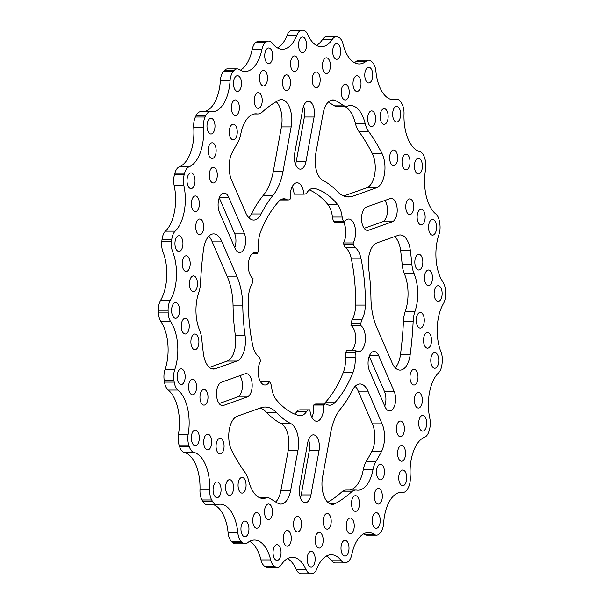 <?xml version="1.0" encoding="UTF-8"?>
<svg xmlns="http://www.w3.org/2000/svg" width="604" height="604" viewBox="0 0 604 604"><rect width="100%" height="100%" fill="white"/><g stroke="black" fill="none" stroke-linecap="round" stroke-linejoin="round"><path stroke-width="0.91" d="M196.217 315.884A31.393 16.029 90 0 0 199.622 330.252A20.408 10.419 90 0 1 201.834 339.569A209.12 106.765 90 0 0 203.412 353.687A20.408 10.419 90 0 0 213.506 369.052A20.408 10.419 90 0 0 215.364 368.719L236.896 361.056A20.408 10.419 90 0 0 245.073 335.53A125.579 64.115 -90 0 1 243.782 324.454A125.579 64.115 -90 0 1 242.778 305.873A47.089 24.039 90 0 0 237.085 276.874L221.593 241.087A20.408 10.419 90 0 0 213.642 233.884A20.408 10.419 90 0 0 203.563 249.127A209.12 106.765 90 0 0 200.543 282.868A20.408 10.419 90 0 1 198.761 292.532A31.393 16.029 90 0 0 196.217 315.884M430.222 420.996A12.556 6.41 90 0 0 429.821 418.353A35.319 18.029 -90 0 1 438.542 372.842A12.556 6.41 90 0 0 441.977 364.438A271.921 138.822 90 0 0 442.196 362.559A12.556 6.41 90 0 0 442.256 357.523A12.556 6.41 90 0 0 441.003 352.049A35.319 18.029 -90 0 1 443.411 303.676A12.556 6.41 90 0 0 445.624 293.808A271.921 138.822 90 0 0 445.586 291.891A12.556 6.41 90 0 0 445.488 290.109A12.556 6.41 90 0 0 443.049 282.34A35.319 18.029 -90 0 1 438.987 234.39A12.556 6.41 90 0 0 439.976 225.111A12.556 6.41 90 0 0 439.81 223.744A271.921 138.822 90 0 0 439.523 221.902A12.556 6.41 90 0 0 435.809 213.967A35.319 18.029 -90 0 1 425.548 169.716A12.556 6.41 90 0 0 425.797 163.367A12.556 6.41 90 0 0 424.944 159.011A271.921 138.822 90 0 0 424.423 157.38A12.556 6.41 90 0 0 419.788 151.596A35.319 18.029 -90 0 1 404.023 114.05A12.556 6.41 90 0 0 403.94 110.917A12.556 6.41 90 0 0 402.022 104.024A271.921 138.822 90 0 0 401.305 102.71A12.556 6.41 90 0 0 396.949 99.35A12.556 6.41 90 0 0 396.065 99.471A35.319 18.029 -90 0 1 393.581 99.811A35.319 18.029 -90 0 1 375.877 71.197A12.556 6.41 90 0 0 372.623 62.522A271.921 138.822 90 0 0 371.754 61.623A12.556 6.41 90 0 0 368.757 60.166A12.556 6.41 90 0 0 366.266 61.155A35.319 18.029 -90 0 1 359.244 63.941A35.319 18.029 -90 0 1 343.027 44.077A12.556 6.41 90 0 0 338.738 37.35A271.921 138.822 90 0 0 337.779 36.912A12.556 6.41 90 0 0 336.353 36.595A12.556 6.41 90 0 0 332.411 39.245A35.319 18.029 -90 0 1 321.336 46.697A35.319 18.029 -90 0 1 307.715 34.526A12.556 6.41 90 0 0 302.876 30.2A12.556 6.41 90 0 0 302.679 30.208A271.921 138.822 90 0 0 301.698 30.268A12.556 6.41 90 0 0 296.821 35.243A35.319 18.029 -90 0 1 282.438 49.264A35.319 18.029 -90 0 1 272.344 43.209A12.556 6.41 90 0 0 268.757 41.057A12.556 6.41 90 0 0 266.908 41.585A271.921 138.822 90 0 0 265.971 42.144A12.556 6.41 90 0 0 261.917 49.422A35.319 18.029 -90 0 1 245.209 71.461A35.319 18.029 -90 0 1 239.32 69.528A12.556 6.41 90 0 0 237.229 68.841A12.556 6.41 90 0 0 233.861 70.713A271.921 138.822 90 0 0 233.023 71.733A12.556 6.41 90 0 0 230.071 80.815A35.319 18.029 -90 0 1 212.178 111.77A35.319 18.029 -90 0 1 210.902 111.687A12.556 6.41 90 0 0 210.456 111.657A12.556 6.41 90 0 0 205.783 115.606A271.921 138.822 90 0 0 205.111 117.01A12.556 6.41 90 0 0 203.465 127.278A35.319 18.029 -90 0 1 189.029 166.817A12.556 6.41 90 0 0 184.597 173.197A271.921 138.822 90 0 0 184.137 174.896A12.556 6.41 90 0 0 183.895 185.655A35.319 18.029 -90 0 1 185.028 193.084A35.319 18.029 -90 0 1 175.175 231.158A12.556 6.41 90 0 0 171.74 239.562A271.921 138.822 90 0 0 171.521 241.441A12.556 6.41 90 0 0 172.714 251.951A35.319 18.029 -90 0 1 176.225 267.338A35.319 18.029 -90 0 1 170.305 300.324A12.556 6.41 90 0 0 168.093 310.192A271.921 138.822 90 0 0 168.131 312.109A12.556 6.41 90 0 0 170.668 321.66A35.319 18.029 -90 0 1 177.538 343.517A35.319 18.029 -90 0 1 174.737 369.61A12.556 6.41 90 0 0 173.907 380.256A271.921 138.822 90 0 0 174.194 382.098A12.556 6.41 90 0 0 177.908 390.033A35.319 18.029 -90 0 1 188.863 416.443A35.319 18.029 -90 0 1 188.169 434.284A12.556 6.41 90 0 0 188.773 444.989A271.921 138.822 90 0 0 189.294 446.62A12.556 6.41 90 0 0 193.937 452.404A35.319 18.029 -90 0 1 209.445 481.139A35.319 18.029 -90 0 1 209.694 489.95A12.556 6.41 90 0 0 211.694 499.976A271.921 138.822 90 0 0 212.412 501.29A12.556 6.41 90 0 0 216.776 504.65A12.556 6.41 90 0 0 217.651 504.529A35.319 18.029 -90 0 1 220.135 504.189A35.319 18.029 -90 0 1 237.84 532.803A12.556 6.41 90 0 0 241.094 541.478A271.921 138.822 90 0 0 241.962 542.384A12.556 6.41 90 0 0 244.96 543.834A12.556 6.41 90 0 0 247.459 542.845A35.319 18.029 -90 0 1 254.473 540.059A35.319 18.029 -90 0 1 270.69 559.923A12.556 6.41 90 0 0 274.979 566.65A271.921 138.822 90 0 0 275.937 567.088A12.556 6.41 90 0 0 277.364 567.405A12.556 6.41 90 0 0 281.305 564.755A35.319 18.029 -90 0 1 292.381 557.303A35.319 18.029 -90 0 1 306.002 569.474A12.556 6.41 90 0 0 310.841 573.8A12.556 6.41 90 0 0 311.037 573.792A271.921 138.822 90 0 0 312.019 573.732A12.556 6.41 90 0 0 316.896 568.757A35.319 18.029 -90 0 1 331.279 554.736A35.319 18.029 -90 0 1 341.373 560.791A12.556 6.41 90 0 0 344.967 562.943A12.556 6.41 90 0 0 346.809 562.415A271.921 138.822 90 0 0 347.745 561.856A12.556 6.41 90 0 0 351.8 554.578A35.319 18.029 -90 0 1 368.508 532.539A35.319 18.029 -90 0 1 374.397 534.472A12.556 6.41 90 0 0 376.488 535.159A12.556 6.41 90 0 0 379.856 533.287A271.921 138.822 90 0 0 380.694 532.267A12.556 6.41 90 0 0 383.646 523.185A35.319 18.029 -90 0 1 401.539 492.23A35.319 18.029 -90 0 1 402.815 492.313A12.556 6.41 90 0 0 403.268 492.343A12.556 6.41 90 0 0 407.934 488.394A271.921 138.822 90 0 0 408.606 486.99A12.556 6.41 90 0 0 410.259 476.722A35.319 18.029 -90 0 1 424.695 437.183A12.556 6.41 90 0 0 429.119 430.803A271.921 138.822 90 0 0 429.58 429.104A12.556 6.41 90 0 0 430.222 420.996M210.456 111.657L200.732 111.657A12.556 6.41 90 0 0 196.066 115.606A271.921 138.822 90 0 0 195.394 117.01A12.556 6.41 90 0 0 193.741 127.278A35.319 18.029 -90 0 1 179.305 166.817A12.556 6.41 90 0 0 174.881 173.197A271.921 138.822 90 0 0 174.42 174.896A12.556 6.41 90 0 0 174.178 185.647A35.319 18.029 -90 0 1 175.311 193.084A35.319 18.029 -90 0 1 165.458 231.158A12.556 6.41 90 0 0 162.023 239.562A271.921 138.822 90 0 0 161.804 241.441A12.556 6.41 90 0 0 162.997 251.951A35.319 18.029 -90 0 1 166.508 267.338A35.319 18.029 -90 0 1 160.588 300.324A12.556 6.41 90 0 0 158.376 310.192A271.921 138.822 90 0 0 158.414 312.109A12.556 6.41 90 0 0 160.951 321.66A35.319 18.029 -90 0 1 167.814 343.517A35.319 18.029 -90 0 1 165.013 369.61A12.556 6.41 90 0 0 164.19 380.256A271.921 138.822 90 0 0 164.477 382.098A12.556 6.41 90 0 0 168.191 390.033A35.319 18.029 -90 0 1 179.146 416.443A35.319 18.029 -90 0 1 178.452 434.284A12.556 6.41 90 0 0 179.056 444.989A271.921 138.822 90 0 0 179.577 446.62A12.556 6.41 90 0 0 184.212 452.404A35.319 18.029 -90 0 1 199.728 481.139A35.319 18.029 -90 0 1 199.977 489.95A12.556 6.41 90 0 0 201.978 499.976A271.921 138.822 90 0 0 202.695 501.29A12.556 6.41 90 0 0 207.051 504.65L216.776 504.65M348.938 546.794A7.852 4.009 90 0 0 344.997 540.346A7.852 4.009 90 0 0 341.056 549.602A7.852 4.009 90 0 0 344.997 556.05A7.852 4.009 90 0 0 348.938 546.794M354.186 524.453A7.852 4.009 90 0 0 350.244 518.013A7.852 4.009 90 0 0 346.303 527.262A7.852 4.009 90 0 0 350.244 533.709A7.852 4.009 90 0 0 354.186 524.453M359.433 502.113A7.852 4.009 90 0 0 355.492 495.673A7.852 4.009 90 0 0 351.543 504.921A7.852 4.009 90 0 0 355.492 511.369A7.852 4.009 90 0 0 359.433 502.113M380.173 519.07A7.852 4.009 90 0 0 376.232 512.622A7.852 4.009 90 0 0 372.291 521.879A7.852 4.009 90 0 0 376.232 528.319A7.852 4.009 90 0 0 380.173 519.07M382.287 494.835A7.852 4.009 90 0 0 378.346 488.387A7.852 4.009 90 0 0 374.404 497.643A7.852 4.009 90 0 0 378.346 504.083A7.852 4.009 90 0 0 382.287 494.835M384.401 470.591A7.852 4.009 90 0 0 380.46 464.151A7.852 4.009 90 0 0 376.519 473.4A7.852 4.009 90 0 0 380.46 479.848A7.852 4.009 90 0 0 384.401 470.591M406.681 476.458A7.852 4.009 90 0 0 402.732 470.01A7.852 4.009 90 0 0 398.791 479.266A7.852 4.009 90 0 0 402.732 485.707A7.852 4.009 90 0 0 406.681 476.458M405.518 451.973A7.852 4.009 90 0 0 401.577 445.526A7.852 4.009 90 0 0 397.636 454.782A7.852 4.009 90 0 0 401.577 461.222A7.852 4.009 90 0 0 405.518 451.973M404.355 427.489A7.852 4.009 90 0 0 400.414 421.041A7.852 4.009 90 0 0 396.473 430.297A7.852 4.009 90 0 0 400.414 436.745A7.852 4.009 90 0 0 404.355 427.489M426.651 421.864A7.852 4.009 90 0 0 422.709 415.416A7.852 4.009 90 0 0 418.761 424.665A7.852 4.009 90 0 0 422.709 431.113A7.852 4.009 90 0 0 426.651 421.864M422.294 398.799A7.852 4.009 90 0 0 418.353 392.351A7.852 4.009 90 0 0 414.412 401.607A7.852 4.009 90 0 0 418.353 408.047A7.852 4.009 90 0 0 422.294 398.799M417.938 375.733A7.852 4.009 90 0 0 413.997 369.293A7.852 4.009 90 0 0 410.056 378.542A7.852 4.009 90 0 0 413.997 384.99A7.852 4.009 90 0 0 417.938 375.733M438.723 359.002A7.852 4.009 90 0 0 434.782 352.555A7.852 4.009 90 0 0 430.841 361.804A7.852 4.009 90 0 0 434.782 368.251A7.852 4.009 90 0 0 438.723 359.002M431.475 338.927A7.852 4.009 90 0 0 427.526 332.487A7.852 4.009 90 0 0 423.585 341.736A7.852 4.009 90 0 0 427.526 348.183A7.852 4.009 90 0 0 431.475 338.927M424.219 318.859A7.852 4.009 90 0 0 420.278 312.419A7.852 4.009 90 0 0 416.33 321.668A7.852 4.009 90 0 0 420.278 328.115A7.852 4.009 90 0 0 424.219 318.859M442.083 292.155A7.852 4.009 90 0 0 438.142 285.715A7.852 4.009 90 0 0 434.201 294.963A7.852 4.009 90 0 0 438.142 301.411A7.852 4.009 90 0 0 442.083 292.155M432.426 276.451A7.852 4.009 90 0 0 428.485 270.003A7.852 4.009 90 0 0 424.544 279.259A7.852 4.009 90 0 0 428.485 285.7A7.852 4.009 90 0 0 432.426 276.451M422.77 260.747A7.852 4.009 90 0 0 418.821 254.299A7.852 4.009 90 0 0 414.88 263.548A7.852 4.009 90 0 0 418.821 269.996A7.852 4.009 90 0 0 422.77 260.747M436.496 225.888A7.852 4.009 90 0 0 432.555 219.448A7.852 4.009 90 0 0 428.614 228.697A7.852 4.009 90 0 0 432.555 235.145A7.852 4.009 90 0 0 436.496 225.888M425.095 215.613A7.852 4.009 90 0 0 421.147 209.173A7.852 4.009 90 0 0 417.205 218.422A7.852 4.009 90 0 0 421.147 224.869A7.852 4.009 90 0 0 425.095 215.613M413.687 205.337A7.852 4.009 90 0 0 409.746 198.897A7.852 4.009 90 0 0 405.805 208.146A7.852 4.009 90 0 0 409.746 214.594A7.852 4.009 90 0 0 413.687 205.337M422.339 164.718A7.852 4.009 90 0 0 418.398 158.271A7.852 4.009 90 0 0 414.457 167.519A7.852 4.009 90 0 0 418.398 173.967A7.852 4.009 90 0 0 422.339 164.718M409.973 160.573A7.852 4.009 90 0 0 406.024 154.126A7.852 4.009 90 0 0 402.083 163.382A7.852 4.009 90 0 0 406.024 169.822A7.852 4.009 90 0 0 409.973 160.573M397.598 156.428A7.852 4.009 90 0 0 393.649 149.981A7.852 4.009 90 0 0 389.708 159.237A7.852 4.009 90 0 0 393.649 165.685A7.852 4.009 90 0 0 397.598 156.428M400.588 112.805A7.852 4.009 90 0 0 396.647 106.357A7.852 4.009 90 0 0 392.706 115.606A7.852 4.009 90 0 0 396.647 122.053A7.852 4.009 90 0 0 400.588 112.805M388.085 115.07A7.852 4.009 90 0 0 384.144 108.629A7.852 4.009 90 0 0 380.203 117.878A7.852 4.009 90 0 0 384.144 124.326A7.852 4.009 90 0 0 388.085 115.07M375.59 117.342A7.852 4.009 90 0 0 371.649 110.894A7.852 4.009 90 0 0 367.7 120.151A7.852 4.009 90 0 0 371.641 126.598A7.852 4.009 90 0 0 375.59 117.342M372.713 73.68A7.852 4.009 90 0 0 368.772 67.24A7.852 4.009 90 0 0 364.831 76.489A7.852 4.009 90 0 0 368.772 82.937A7.852 4.009 90 0 0 372.713 73.68M360.943 82.212A7.852 4.009 90 0 0 356.994 75.772A7.852 4.009 90 0 0 353.053 85.021A7.852 4.009 90 0 0 356.994 91.468A7.852 4.009 90 0 0 360.943 82.212M349.165 90.743A7.852 4.009 90 0 0 345.224 84.303A7.852 4.009 90 0 0 341.283 93.552A7.852 4.009 90 0 0 345.224 100A7.852 4.009 90 0 0 349.165 90.743M340.618 50.034A7.852 4.009 90 0 0 336.677 43.586A7.852 4.009 90 0 0 332.736 52.835A7.852 4.009 90 0 0 336.677 59.283A7.852 4.009 90 0 0 340.618 50.034M330.373 64.243A7.852 4.009 90 0 0 326.432 57.795A7.852 4.009 90 0 0 322.491 67.044A7.852 4.009 90 0 0 326.432 73.492A7.852 4.009 90 0 0 330.373 64.243M320.128 78.445A7.852 4.009 90 0 0 316.186 72.004A7.852 4.009 90 0 0 312.245 81.253A7.852 4.009 90 0 0 316.186 87.701A7.852 4.009 90 0 0 320.128 78.445M306.492 43.45A7.852 4.009 90 0 0 302.551 37.01A7.852 4.009 90 0 0 298.61 46.259A7.852 4.009 90 0 0 302.551 52.707A7.852 4.009 90 0 0 306.492 43.45M298.474 62.371A7.852 4.009 90 0 0 294.533 55.923A7.852 4.009 90 0 0 290.592 65.179A7.852 4.009 90 0 0 294.533 71.627A7.852 4.009 90 0 0 298.474 62.371M290.456 81.291A7.852 4.009 90 0 0 286.515 74.843A7.852 4.009 90 0 0 282.574 84.099A7.852 4.009 90 0 0 286.515 90.54A7.852 4.009 90 0 0 290.456 81.291M272.661 54.398A7.852 4.009 90 0 0 268.72 47.95A7.852 4.009 90 0 0 264.779 57.206A7.852 4.009 90 0 0 268.72 63.654A7.852 4.009 90 0 0 272.661 54.398M267.421 76.738A7.852 4.009 90 0 0 263.472 70.29A7.852 4.009 90 0 0 259.531 79.547A7.852 4.009 90 0 0 263.472 85.987A7.852 4.009 90 0 0 267.421 76.738M262.174 99.079A7.852 4.009 90 0 0 258.233 92.631A7.852 4.009 90 0 0 254.284 101.887A7.852 4.009 90 0 0 258.225 108.327A7.852 4.009 90 0 0 262.174 99.079M241.434 82.121A7.852 4.009 90 0 0 237.485 75.681A7.852 4.009 90 0 0 233.544 84.93A7.852 4.009 90 0 0 237.485 91.378A7.852 4.009 90 0 0 241.434 82.121M239.312 106.357A7.852 4.009 90 0 0 235.371 99.917A7.852 4.009 90 0 0 231.43 109.165A7.852 4.009 90 0 0 235.371 115.613A7.852 4.009 90 0 0 239.312 106.357M237.198 130.6A7.852 4.009 90 0 0 233.257 124.152A7.852 4.009 90 0 0 229.316 133.409A7.852 4.009 90 0 0 233.257 139.849A7.852 4.009 90 0 0 237.198 130.6M214.926 124.734A7.852 4.009 90 0 0 210.985 118.293A7.852 4.009 90 0 0 207.044 127.542A7.852 4.009 90 0 0 210.985 133.99A7.852 4.009 90 0 0 214.926 124.734M216.081 149.218A7.852 4.009 90 0 0 212.14 142.778A7.852 4.009 90 0 0 208.199 152.027A7.852 4.009 90 0 0 212.14 158.475A7.852 4.009 90 0 0 216.081 149.218M217.244 173.703A7.852 4.009 90 0 0 213.303 167.255A7.852 4.009 90 0 0 209.362 176.511A7.852 4.009 90 0 0 213.303 182.959A7.852 4.009 90 0 0 217.244 173.703M194.956 179.335A7.852 4.009 90 0 0 191.015 172.887A7.852 4.009 90 0 0 187.066 182.136A7.852 4.009 90 0 0 191.015 188.584A7.852 4.009 90 0 0 194.956 179.335M199.312 202.393A7.852 4.009 90 0 0 195.364 195.953A7.852 4.009 90 0 0 191.423 205.201A7.852 4.009 90 0 0 195.364 211.649A7.852 4.009 90 0 0 199.312 202.393M203.661 225.458A7.852 4.009 90 0 0 199.72 219.01A7.852 4.009 90 0 0 195.779 228.267A7.852 4.009 90 0 0 199.72 234.707A7.852 4.009 90 0 0 203.661 225.458M182.876 242.196A7.852 4.009 90 0 0 178.935 235.749A7.852 4.009 90 0 0 174.994 244.998A7.852 4.009 90 0 0 178.935 251.445A7.852 4.009 90 0 0 182.876 242.196M190.132 262.264A7.852 4.009 90 0 0 186.191 255.817A7.852 4.009 90 0 0 182.249 265.073A7.852 4.009 90 0 0 186.191 271.513A7.852 4.009 90 0 0 190.132 262.264M197.387 282.332A7.852 4.009 90 0 0 193.446 275.885A7.852 4.009 90 0 0 189.497 285.141A7.852 4.009 90 0 0 193.446 291.581A7.852 4.009 90 0 0 197.387 282.332M179.516 309.037A7.852 4.009 90 0 0 175.575 302.589A7.852 4.009 90 0 0 171.634 311.845A7.852 4.009 90 0 0 175.575 318.285A7.852 4.009 90 0 0 179.516 309.037M189.18 324.741A7.852 4.009 90 0 0 185.232 318.3A7.852 4.009 90 0 0 181.291 327.549A7.852 4.009 90 0 0 185.232 333.997A7.852 4.009 90 0 0 189.18 324.741M198.837 340.452A7.852 4.009 90 0 0 194.896 334.004A7.852 4.009 90 0 0 190.947 343.253A7.852 4.009 90 0 0 194.896 349.701A7.852 4.009 90 0 0 198.837 340.452M185.103 375.303A7.852 4.009 90 0 0 181.162 368.855A7.852 4.009 90 0 0 177.221 378.112A7.852 4.009 90 0 0 181.162 384.552A7.852 4.009 90 0 0 185.103 375.303M196.511 385.579A7.852 4.009 90 0 0 192.57 379.131A7.852 4.009 90 0 0 188.629 388.387A7.852 4.009 90 0 0 192.57 394.827A7.852 4.009 90 0 0 196.511 385.579M207.919 395.854A7.852 4.009 90 0 0 203.971 389.406A7.852 4.009 90 0 0 200.03 398.663A7.852 4.009 90 0 0 203.971 405.103A7.852 4.009 90 0 0 207.919 395.854M199.26 436.481A7.852 4.009 90 0 0 195.319 430.033A7.852 4.009 90 0 0 191.377 439.282A7.852 4.009 90 0 0 195.319 445.729A7.852 4.009 90 0 0 199.26 436.481M211.634 440.618A7.852 4.009 90 0 0 207.693 434.178A7.852 4.009 90 0 0 203.752 443.427A7.852 4.009 90 0 0 207.693 449.874A7.852 4.009 90 0 0 211.634 440.618M224.008 444.763A7.852 4.009 90 0 0 220.067 438.315A7.852 4.009 90 0 0 216.126 447.572A7.852 4.009 90 0 0 220.067 454.019A7.852 4.009 90 0 0 224.008 444.763M221.011 488.394A7.852 4.009 90 0 0 217.07 481.947A7.852 4.009 90 0 0 213.129 491.195A7.852 4.009 90 0 0 217.07 497.643A7.852 4.009 90 0 0 221.011 488.394M233.514 486.122A7.852 4.009 90 0 0 229.573 479.674A7.852 4.009 90 0 0 225.632 488.93A7.852 4.009 90 0 0 229.573 495.371A7.852 4.009 90 0 0 233.514 486.122M246.017 483.849A7.852 4.009 90 0 0 242.076 477.402A7.852 4.009 90 0 0 238.127 486.658A7.852 4.009 90 0 0 242.076 493.106A7.852 4.009 90 0 0 246.017 483.849M248.886 527.511A7.852 4.009 90 0 0 244.945 521.063A7.852 4.009 90 0 0 241.004 530.32A7.852 4.009 90 0 0 244.945 536.76A7.852 4.009 90 0 0 248.886 527.511M260.664 518.979A7.852 4.009 90 0 0 256.723 512.532A7.852 4.009 90 0 0 252.782 521.788A7.852 4.009 90 0 0 256.723 528.228A7.852 4.009 90 0 0 260.664 518.979M272.434 510.448A7.852 4.009 90 0 0 268.493 504A7.852 4.009 90 0 0 264.552 513.257A7.852 4.009 90 0 0 268.493 519.697A7.852 4.009 90 0 0 272.434 510.448M280.981 551.165A7.852 4.009 90 0 0 277.04 544.717A7.852 4.009 90 0 0 273.099 553.966A7.852 4.009 90 0 0 277.04 560.414A7.852 4.009 90 0 0 280.981 551.165M291.226 536.956A7.852 4.009 90 0 0 287.285 530.508A7.852 4.009 90 0 0 283.344 539.765A7.852 4.009 90 0 0 287.285 546.205A7.852 4.009 90 0 0 291.226 536.956M301.471 522.747A7.852 4.009 90 0 0 297.53 516.299A7.852 4.009 90 0 0 293.589 525.556A7.852 4.009 90 0 0 297.53 531.996A7.852 4.009 90 0 0 301.471 522.747M315.107 557.741A7.852 4.009 90 0 0 311.166 551.293A7.852 4.009 90 0 0 307.225 560.55A7.852 4.009 90 0 0 311.166 566.99A7.852 4.009 90 0 0 315.107 557.741M323.125 538.821A7.852 4.009 90 0 0 319.184 532.381A7.852 4.009 90 0 0 315.243 541.629A7.852 4.009 90 0 0 319.184 548.077A7.852 4.009 90 0 0 323.125 538.821M331.143 519.901A7.852 4.009 90 0 0 327.202 513.46A7.852 4.009 90 0 0 323.261 522.709A7.852 4.009 90 0 0 327.202 529.157A7.852 4.009 90 0 0 331.143 519.901M368.153 365.344A11.77 6.01 90 0 0 369.489 370.856L385.035 406.771A11.77 6.01 90 0 0 389.618 410.931A11.77 6.01 90 0 0 395.076 404.106A11.77 6.01 90 0 0 394.201 391.543L378.655 355.628A11.77 6.01 90 0 0 374.072 351.468A11.77 6.01 90 0 0 368.153 365.344M402.166 264.431L411.883 264.431A209.12 106.765 90 0 0 410.312 250.313A20.408 10.419 90 0 0 400.218 234.948A20.408 10.419 90 0 0 398.353 235.281L376.821 242.944A20.408 10.419 90 0 0 368.432 266.666A20.408 10.419 90 0 0 368.644 268.47A125.579 64.115 -90 0 1 370.939 298.127A47.089 24.039 90 0 0 371.317 305.088A47.089 24.039 90 0 0 376.632 327.126L392.124 362.913A20.408 10.419 90 0 0 400.075 370.116A20.408 10.419 90 0 0 410.154 354.873A209.12 106.765 90 0 0 413.174 321.132L403.457 321.132A20.408 10.419 -90 0 1 405.239 311.468A31.393 16.029 90 0 0 404.378 273.748A20.408 10.419 -90 0 1 402.166 264.431A209.12 106.765 90 0 0 400.588 250.313A20.408 10.419 90 0 0 394.616 236.609M361.63 220.717A11.77 6.01 90 0 0 367.542 230.381A11.77 6.01 90 0 0 368.621 230.192L392.275 221.774A11.77 6.01 90 0 0 397.183 209.135A11.77 6.01 90 0 0 391.196 198.414A11.77 6.01 90 0 0 390.124 198.61L366.469 207.029A11.77 6.01 90 0 0 361.63 220.717M342.762 105.066A20.408 10.419 90 0 0 346.266 106.251L336.549 106.251A20.408 10.419 -90 0 1 333.046 105.066L342.762 105.066A209.12 106.765 90 0 0 335.733 100.672A20.408 10.419 90 0 0 332.917 99.917A20.408 10.419 90 0 0 323.11 113.439L315.726 153.793A20.408 10.419 90 0 0 315.288 164.326A20.408 10.419 90 0 0 322.929 180.43A125.579 64.115 -90 0 1 337.191 191.362A47.089 24.039 90 0 0 348.561 196.964A47.089 24.039 90 0 0 352.857 196.202L376.428 187.814A20.408 10.419 90 0 0 384.514 173.763A20.408 10.419 90 0 0 381.887 153.22A209.12 106.765 90 0 0 368.478 131.227L358.761 131.227A20.408 10.419 -90 0 1 355.378 123.375A31.393 16.029 90 0 0 344.318 106.251M294.42 159.471A11.77 6.01 90 0 0 300.331 169.143A11.77 6.01 90 0 0 305.994 161.336L314.095 117.002A11.77 6.01 90 0 0 308.44 101.261A11.77 6.01 90 0 0 302.778 109.067L294.677 153.401A11.77 6.01 90 0 0 294.42 159.471M295.469 164.296A11.77 6.01 90 0 0 296.27 161.336L304.378 117.002A11.77 6.01 90 0 0 303.578 106.108M254.533 113.907L257.002 113.907A31.393 16.029 90 0 0 255.764 113.816A31.393 16.029 90 0 0 240.754 134.216A20.408 10.419 90 0 1 237.734 142.627A209.12 106.765 90 0 0 232.283 152.367A20.408 10.419 90 0 0 229.309 170.615A20.408 10.419 90 0 0 231.611 180.166L245.768 212.857A20.408 10.419 90 0 0 253.71 220.06A20.408 10.419 90 0 0 261.139 213.959A125.579 64.115 -90 0 1 273.106 195.235A47.089 24.039 90 0 0 283.08 171.075L291.158 126.908A20.408 10.419 90 0 0 281.351 99.622A20.408 10.419 90 0 0 278.587 100.347A209.12 106.765 90 0 0 262.166 112.095A20.408 10.419 90 0 1 257.802 113.967L254.186 113.967M218.187 206.946A11.77 6.01 90 0 0 219.516 212.457L235.062 248.372A11.77 6.01 90 0 0 239.645 252.532A11.77 6.01 90 0 0 245.103 245.707A11.77 6.01 90 0 0 244.235 233.144L228.682 197.229A11.77 6.01 90 0 0 224.099 193.069A11.77 6.01 90 0 0 218.187 206.946M209.384 367.391L227.179 361.056A20.408 10.419 90 0 0 235.356 335.53A125.579 64.115 -90 0 1 234.065 324.454A125.579 64.115 -90 0 1 233.061 305.873A47.089 24.039 90 0 0 227.368 276.874L211.876 241.087A20.408 10.419 90 0 0 208.788 236.239M216.609 395.914A11.77 6.01 90 0 0 222.521 405.586A11.77 6.01 90 0 0 223.593 405.39L247.247 396.971A11.77 6.01 90 0 0 252.162 384.333A11.77 6.01 90 0 0 246.175 373.619A11.77 6.01 90 0 0 245.103 373.808L221.442 382.226A11.77 6.01 90 0 0 216.609 395.914M259.682 497.749L267.451 497.749A20.408 10.419 90 0 1 270.954 498.934A209.12 106.765 90 0 0 277.983 503.328A20.408 10.419 90 0 0 280.8 504.083A20.408 10.419 90 0 0 290.615 490.561L297.991 450.206A20.408 10.419 90 0 0 290.788 423.57A125.579 64.115 -90 0 1 276.534 412.638A47.089 24.039 90 0 0 265.156 407.036A47.089 24.039 90 0 0 260.86 407.798L237.289 416.186A20.408 10.419 90 0 0 228.901 439.908A20.408 10.419 90 0 0 231.83 450.78A209.12 106.765 90 0 0 245.239 472.773A20.408 10.419 90 0 1 248.621 480.625A31.393 16.029 90 0 0 263.08 498.459A31.393 16.029 90 0 0 265.73 498.028L260.43 498.028M349.814 490.033A31.393 16.029 90 0 0 363.246 469.784A20.408 10.419 -90 0 1 366.266 461.373L375.982 461.373A209.12 106.765 90 0 0 381.434 451.633A20.408 10.419 90 0 0 382.106 423.834L367.949 391.143A20.408 10.419 90 0 0 360.007 383.94A20.408 10.419 90 0 0 352.577 390.041A125.579 64.115 -90 0 1 340.611 408.765A47.089 24.039 90 0 0 330.637 432.925L322.559 477.092A20.408 10.419 90 0 0 322.121 487.624A20.408 10.419 90 0 0 332.366 504.378A20.408 10.419 90 0 0 335.129 503.653A209.12 106.765 90 0 0 351.551 491.905L341.834 491.905A20.408 10.419 -90 0 1 346.198 490.033L355.915 490.033A20.408 10.419 90 0 0 351.551 491.905M299.365 493.068A11.77 6.01 90 0 0 305.284 502.739A11.77 6.01 90 0 0 310.939 494.933L319.048 450.599A11.77 6.01 90 0 0 313.385 434.857A11.77 6.01 90 0 0 307.73 442.664L299.622 486.998A11.77 6.01 90 0 0 299.365 493.068M300.422 497.892A11.77 6.01 90 0 0 301.222 494.933L309.323 450.599A11.77 6.01 90 0 0 308.531 439.704M309.89 409.829A13.439 6.863 90 0 0 309.92 410.191A13.439 6.863 90 0 0 316.67 421.23A13.439 6.863 90 0 0 323.419 405.39A13.439 6.863 90 0 0 323.389 405.027A107.995 55.138 90 0 0 324.356 404.416A7.852 4.009 -90 0 1 325.624 404.008A7.852 4.009 -90 0 1 326.779 404.34A20.408 10.419 90 0 0 329.776 405.201A20.408 10.419 90 0 0 334.737 402.74A114.586 58.505 90 0 0 353.046 372.336A20.408 10.419 90 0 0 355.152 357.206A7.852 4.009 -90 0 1 355.582 352.532A107.995 55.138 90 0 0 356.05 350.765A13.439 6.863 90 0 0 358.542 351.687A13.439 6.863 90 0 0 365.292 335.847A13.439 6.863 90 0 0 360.679 325.481A107.995 55.138 90 0 0 360.89 323.533A7.852 4.009 -90 0 1 362.068 319.38A20.408 10.419 90 0 0 365.337 305.073A114.586 58.505 90 0 0 361.049 258.822A20.408 10.419 90 0 0 355.416 247.685A7.852 4.009 -90 0 1 353.567 244.612A107.995 55.138 90 0 0 353.023 242.936A13.439 6.863 90 0 0 355.477 230.048A13.439 6.863 90 0 0 348.727 219.018A13.439 6.863 90 0 0 344.152 222.446A107.995 55.138 90 0 0 343.397 221.117A7.852 4.009 -90 0 1 342.151 217.04A20.408 10.419 90 0 0 337.462 204.333A114.586 58.505 90 0 0 314.865 188.486A20.408 10.419 90 0 0 313.438 188.297A20.408 10.419 90 0 0 307.119 192.472A7.852 4.009 -90 0 1 304.839 194.08A107.995 55.138 90 0 0 303.827 194.171A13.439 6.863 90 0 0 303.797 193.808A13.439 6.863 90 0 0 297.047 182.77A13.439 6.863 90 0 0 290.298 198.61A13.439 6.863 90 0 0 290.335 198.973A107.995 55.138 90 0 0 289.369 199.584A7.852 4.009 -90 0 1 288.093 199.992A7.852 4.009 -90 0 1 286.938 199.66A20.408 10.419 90 0 0 283.94 198.799A20.408 10.419 90 0 0 278.98 201.26A114.586 58.505 90 0 0 260.671 231.664A20.408 10.419 90 0 0 258.565 246.794A7.852 4.009 -90 0 1 258.135 251.468A107.995 55.138 90 0 0 257.666 253.235A13.439 6.863 90 0 0 255.175 252.313A13.439 6.863 90 0 0 248.403 263.638A13.439 6.863 90 0 0 253.038 278.519A107.995 55.138 90 0 0 252.827 280.467A7.852 4.009 -90 0 1 251.649 284.62A20.408 10.419 90 0 0 248.38 298.927A114.586 58.505 90 0 0 249.301 322.491A114.586 58.505 90 0 0 252.668 345.178A20.408 10.419 90 0 0 258.301 356.315A7.852 4.009 -90 0 1 260.15 359.388A107.995 55.138 90 0 0 260.702 361.064A13.439 6.863 90 0 0 258.52 375.998A13.439 6.863 90 0 0 264.99 384.982A13.439 6.863 90 0 0 269.565 381.554A107.995 55.138 90 0 0 270.32 382.883A7.852 4.009 -90 0 1 271.566 386.96A20.408 10.419 90 0 0 276.255 399.667A114.586 58.505 90 0 0 298.852 415.514A20.408 10.419 90 0 0 300.279 415.703A20.408 10.419 90 0 0 306.598 411.528A7.852 4.009 -90 0 1 308.878 409.92A107.995 55.138 90 0 0 309.89 409.829L300.173 409.829A107.995 55.138 90 0 1 299.161 409.92L308.878 409.92M356.05 350.765L346.334 350.765A107.995 55.138 90 0 1 345.865 352.532L355.582 352.532M351.309 350.765A13.439 6.863 90 0 0 355.575 335.847A13.439 6.863 90 0 0 350.962 325.481A107.995 55.138 90 0 0 351.173 323.533A7.852 4.009 -90 0 1 352.351 319.38A20.408 10.419 90 0 0 355.62 305.073A114.586 58.505 90 0 0 351.332 258.822A20.408 10.419 90 0 0 345.699 247.685A7.852 4.009 -90 0 1 343.85 244.612A107.995 55.138 90 0 0 343.298 242.936A13.439 6.863 90 0 0 345.76 230.048A13.439 6.863 90 0 0 343.585 222.446M311.815 417.281A13.439 6.863 90 0 0 313.702 405.39A13.439 6.863 90 0 0 313.665 405.027A107.995 55.138 90 0 0 314.631 404.416A7.852 4.009 -90 0 1 315.907 404.008L325.624 404.008M303.827 194.171L294.11 194.171A13.439 6.863 90 0 0 294.08 193.808A13.439 6.863 90 0 0 292.185 186.719M353.023 242.936L343.298 242.936M333.046 105.066A209.12 106.765 90 0 0 328.327 102.001M366.266 461.373A209.12 106.765 90 0 0 371.717 451.633A20.408 10.419 90 0 0 372.389 423.834L358.232 391.143A20.408 10.419 90 0 0 355.144 386.296M293.348 30.208A12.556 6.41 90 0 0 293.159 30.2A12.556 6.41 90 0 0 292.963 30.208A271.921 138.822 90 0 0 291.981 30.268A12.556 6.41 90 0 0 287.104 35.243A35.319 18.029 -90 0 1 277.583 47.958M268.757 41.057L259.033 41.057A12.556 6.41 90 0 0 257.191 41.585A271.921 138.822 90 0 0 256.255 42.144A12.556 6.41 90 0 0 252.2 49.422A35.319 18.029 -90 0 1 240.347 70.155M237.229 68.841L227.512 68.841A12.556 6.41 90 0 0 224.144 70.713A271.921 138.822 90 0 0 223.306 71.733A12.556 6.41 90 0 0 220.354 80.815A35.319 18.029 -90 0 1 203.941 111.657M213.303 504.65A35.319 18.029 -90 0 1 228.123 532.803A12.556 6.41 90 0 0 231.377 541.478A271.921 138.822 90 0 0 232.246 542.377A12.556 6.41 90 0 0 235.243 543.834L244.96 543.834M249.618 541.365A35.319 18.029 -90 0 1 260.973 559.923A12.556 6.41 90 0 0 265.262 566.65A271.921 138.822 90 0 0 266.221 567.088A12.556 6.41 90 0 0 267.647 567.405L277.364 567.405M257.666 253.235L252.691 253.235M411.883 264.431A20.408 10.419 90 0 0 414.095 273.748L404.378 273.748M405.239 311.468L414.956 311.468A31.393 16.029 90 0 0 414.095 273.748M414.956 311.468A20.408 10.419 90 0 0 413.174 321.132M346.266 106.251A20.408 10.419 90 0 0 347.987 105.972A31.393 16.029 90 0 1 350.637 105.541A31.393 16.029 90 0 1 365.095 123.375A20.408 10.419 90 0 0 368.478 131.227M257.002 113.907A20.408 10.419 90 0 0 257.802 113.967M267.451 497.749A20.408 10.419 90 0 0 265.73 498.028M375.982 461.373A20.408 10.419 90 0 0 372.97 469.784L363.246 469.784M355.915 490.033A20.408 10.419 90 0 1 356.715 490.093A31.393 16.029 90 0 0 357.953 490.184A31.393 16.029 90 0 0 372.97 469.784M363.653 533.845A35.319 18.029 -90 0 1 364.68 534.472A12.556 6.41 90 0 0 366.771 535.159L376.488 535.159M326.417 556.042A35.319 18.029 -90 0 1 331.656 560.791A12.556 6.41 90 0 0 335.243 562.943L344.967 562.943M287.527 558.609A35.319 18.029 -90 0 1 296.285 569.474A12.556 6.41 90 0 0 301.124 573.8A12.556 6.41 90 0 0 301.321 573.792M336.353 36.595L326.636 36.595A12.556 6.41 90 0 0 322.695 39.245A35.319 18.029 -90 0 1 316.473 45.391M368.757 60.166L359.04 60.166A12.556 6.41 90 0 0 356.541 61.155A35.319 18.029 -90 0 1 354.382 62.635M384.748 406.114A11.77 6.01 90 0 0 384.484 391.543L369.225 356.284M395.212 367.761A20.408 10.419 90 0 0 400.437 354.873A209.12 106.765 90 0 0 403.457 321.132M364.152 228.327L382.558 221.774A11.77 6.01 90 0 0 387.36 212.646A11.77 6.01 90 0 0 384.876 200.475M343.721 195.998L366.711 187.814A20.408 10.419 90 0 0 374.797 173.763A20.408 10.419 90 0 0 372.17 153.22A209.12 106.765 90 0 0 358.761 131.227M248.856 217.704A20.408 10.419 90 0 0 251.423 213.959A125.579 64.115 -90 0 1 263.389 195.235A47.089 24.039 90 0 0 273.363 171.075L281.441 126.908A20.408 10.419 90 0 0 276.202 101.691M234.775 247.716A11.77 6.01 90 0 0 234.511 233.144L219.252 197.886M219.124 403.525L237.531 396.971A11.77 6.01 90 0 0 242.332 387.844A11.77 6.01 90 0 0 239.848 375.673M275.673 502A20.408 10.419 90 0 0 280.89 490.561L288.274 450.206A20.408 10.419 90 0 0 281.071 423.57A125.579 64.115 -90 0 1 266.809 412.638A47.089 24.039 90 0 0 260.279 408.002M327.798 502.309A209.12 106.765 90 0 0 341.834 491.905M294.646 414.065A20.408 10.419 90 0 0 296.881 411.528A7.852 4.009 -90 0 1 299.161 409.92M323.57 404.008A20.408 10.419 90 0 0 325.02 402.74A114.586 58.505 90 0 0 343.329 372.336A20.408 10.419 90 0 0 345.435 357.206A7.852 4.009 -90 0 1 345.865 352.532M344.152 222.446L334.435 222.446A107.995 55.138 90 0 0 333.68 221.117A7.852 4.009 -90 0 1 332.434 217.04A20.408 10.419 90 0 0 327.745 204.333A114.586 58.505 90 0 0 309.354 189.935M360.679 325.481L350.962 325.481M269.565 381.554L260.415 381.554M323.389 405.027L313.665 405.027M175.175 231.158L165.458 231.158M170.305 300.324L160.588 300.324M174.737 369.61L165.013 369.61M188.169 434.284L178.452 434.284M209.694 489.95L199.977 489.95M366.469 230.192L368.621 230.192M296.27 161.336L305.994 161.336M233.061 305.873L242.778 305.873M221.442 405.39L223.593 405.39M329.61 503.653L335.129 503.653M301.222 494.933L310.939 494.933M400.588 250.313L410.312 250.313M330.101 100.672L335.733 100.672M371.717 451.633L381.434 451.633M302.679 30.208L292.963 30.208M301.698 30.268L291.981 30.268M266.908 41.585L257.191 41.585M265.971 42.144L256.255 42.144M233.861 70.713L224.144 70.713M233.023 71.733L223.306 71.733M205.783 115.606L196.066 115.606M205.111 117.01L195.394 117.01M184.597 173.197L174.881 173.197M184.137 174.896L174.42 174.896M171.74 239.562L162.023 239.562M171.521 241.441L161.804 241.441M168.093 310.192L158.376 310.192M168.131 312.109L158.414 312.109M173.907 380.256L164.19 380.256M174.194 382.098L164.477 382.098M188.773 444.989L179.056 444.989M189.294 446.62L179.577 446.62M211.694 499.976L201.978 499.976M212.412 501.29L202.695 501.29M241.094 541.478L231.377 541.478M241.962 542.384L232.246 542.377M274.979 566.65L265.262 566.65M275.937 567.088L266.221 567.088M343.85 244.612L353.567 244.612M351.173 323.533L360.89 323.533M333.68 221.117L343.397 221.117M314.631 404.416L324.356 404.416M345.435 357.206L355.152 357.206M325.02 402.74L334.737 402.74M343.329 372.336L353.046 372.336M296.881 411.528L306.598 411.528M280.943 199.66L286.938 199.66M332.434 217.04L342.151 217.04M327.745 204.333L337.462 204.333M312.011 188.486L314.865 188.486M345.699 247.685L355.416 247.685M351.332 258.822L361.049 258.822M355.62 305.073L365.337 305.073M352.351 319.38L362.068 319.38M309.323 450.599L319.048 450.599M358.232 391.143L367.949 391.143M372.389 423.834L382.106 423.834M280.89 490.561L290.615 490.561M266.809 412.638L276.534 412.638M281.071 423.57L290.788 423.57M288.274 450.206L297.991 450.206M237.531 396.971L247.247 396.971M211.642 368.719L215.364 368.719M211.876 241.087L221.593 241.087M227.368 276.874L237.085 276.874M235.356 335.53L245.073 335.53M227.179 361.056L236.896 361.056M219.516 197.229L228.682 197.229M234.511 233.144L244.235 233.144M281.441 126.908L291.158 126.908M273.363 171.075L283.08 171.075M263.389 195.235L273.106 195.235M251.423 213.959L261.139 213.959M304.378 117.002L314.095 117.002M372.17 153.22L381.887 153.22M366.711 187.814L376.428 187.814M344.257 196.202L352.857 196.202M382.558 221.774L392.275 221.774M400.437 354.873L410.154 354.873M384.484 391.543L394.201 391.543M369.489 355.628L378.655 355.628M341.373 560.791L331.656 560.791M306.002 569.474L296.285 569.474M270.69 559.923L260.973 559.923M237.84 532.803L228.123 532.803M193.937 452.404L184.212 452.404M177.908 390.033L168.191 390.033M170.668 321.66L160.951 321.66M172.714 251.951L162.997 251.951M183.895 185.655L174.178 185.647M189.029 166.817L179.305 166.817M203.465 127.278L193.741 127.278M230.071 80.815L220.354 80.815M261.917 49.422L252.2 49.422M296.821 35.243L287.104 35.243M332.411 39.245L322.695 39.245M366.266 61.155L356.541 61.155M396.065 99.471L391.105 99.471M402.815 492.313L400.263 492.313M374.397 534.472L364.68 534.472M355.378 123.375L365.095 123.375M280.43 199.992L288.093 199.992M310.841 573.8L301.124 573.8M302.876 30.2L293.159 30.2M396.949 99.35L390.697 99.35M403.268 492.343L400.059 492.343"/></g></svg>
